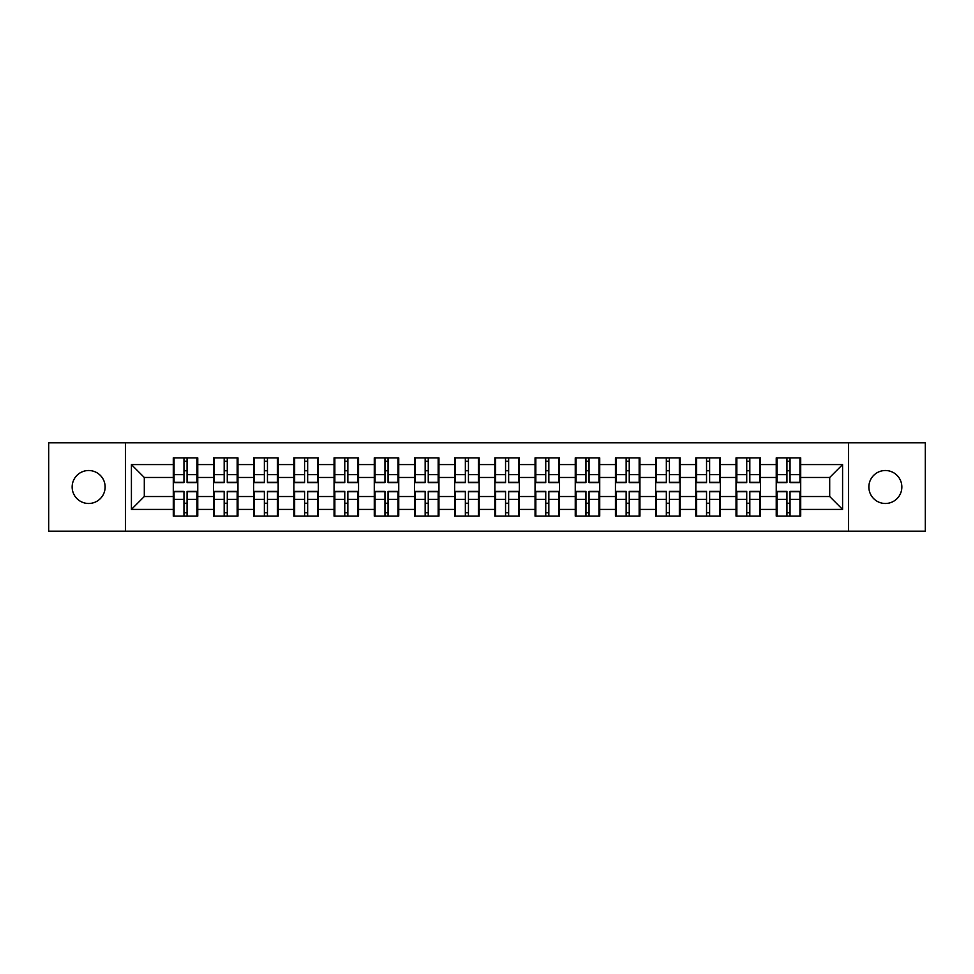 <?xml version="1.0" encoding="UTF-8"?>
<svg xmlns="http://www.w3.org/2000/svg" width="974" height="974" viewBox="0 0 974 974"><rect width="100%" height="100%" fill="white"/><g stroke="black" fill="none" stroke-linecap="round" stroke-linejoin="round"><path stroke-width="1.46" d="M885.366 503.485A16.485 16.485 0 0 1 868.869 487A16.485 16.485 0 0 1 885.366 470.515A16.485 16.485 0 0 1 901.851 487A16.485 16.485 0 0 1 885.366 503.485M88.634 503.485A16.485 16.485 0 0 1 72.149 487A16.485 16.485 0 0 1 88.634 470.515A16.485 16.485 0 0 1 105.131 487A16.485 16.485 0 0 1 88.634 503.485M848.512 531.195L925.3 531.195L925.3 442.805L848.512 442.805L848.512 531.195L125.488 531.195L125.488 442.805L48.7 442.805L48.7 531.195L125.488 531.195M800.713 503.363L799.946 503.363M777.009 503.363L776.241 503.363M776.241 470.637L777.009 470.637M799.946 470.637L800.713 470.637M800.713 467.289L799.946 467.289M777.009 467.289L776.241 467.289M776.241 506.711L777.009 506.711M799.946 506.711L800.713 506.711M760.524 503.363L759.744 503.363M736.819 503.363L736.04 503.363M736.04 470.637L736.819 470.637M759.744 470.637L760.524 470.637M760.524 467.289L759.744 467.289M736.819 467.289L736.04 467.289M736.04 506.711L736.819 506.711M759.744 506.711L760.524 506.711M720.322 503.363L719.555 503.363M696.617 503.363L695.838 503.363M695.838 470.637L696.617 470.637M719.555 470.637L720.322 470.637M720.322 467.289L719.555 467.289M696.617 467.289L695.838 467.289M695.838 506.711L696.617 506.711M719.555 506.711L720.322 506.711M680.12 503.363L679.353 503.363M656.415 503.363L655.648 503.363M655.648 470.637L656.415 470.637M679.353 470.637L680.12 470.637M680.12 467.289L679.353 467.289M656.415 467.289L655.648 467.289M655.648 506.711L656.415 506.711M679.353 506.711L680.12 506.711M639.93 503.363L639.151 503.363M616.225 503.363L615.446 503.363M615.446 470.637L616.225 470.637M639.151 470.637L639.93 470.637M639.93 467.289L639.151 467.289M616.225 467.289L615.446 467.289M615.446 506.711L616.225 506.711M639.151 506.711L639.93 506.711M599.728 503.363L598.961 503.363M576.024 503.363L575.257 503.363M575.257 470.637L576.024 470.637M598.961 470.637L599.728 470.637M599.728 467.289L598.961 467.289M576.024 467.289L575.257 467.289M575.257 506.711L576.024 506.711M598.961 506.711L599.728 506.711M559.539 503.363L558.759 503.363M535.834 503.363L535.055 503.363M535.055 470.637L535.834 470.637M558.759 470.637L559.539 470.637M559.539 467.289L558.759 467.289M535.834 467.289L535.055 467.289M535.055 506.711L535.834 506.711M558.759 506.711L559.539 506.711M519.337 503.363L518.57 503.363M495.632 503.363L494.865 503.363M494.865 470.637L495.632 470.637M518.57 470.637L519.337 470.637M519.337 467.289L518.57 467.289M495.632 467.289L494.865 467.289M494.865 506.711L495.632 506.711M518.57 506.711L519.337 506.711M479.135 503.363L478.368 503.363M455.43 503.363L454.663 503.363M454.663 470.637L455.43 470.637M478.368 470.637L479.135 470.637M479.135 467.289L478.368 467.289M455.43 467.289L454.663 467.289M454.663 506.711L455.43 506.711M478.368 506.711L479.135 506.711M438.945 503.363L438.166 503.363M415.241 503.363L414.461 503.363M414.461 470.637L415.241 470.637M438.166 470.637L438.945 470.637M438.945 467.289L438.166 467.289M415.241 467.289L414.461 467.289M414.461 506.711L415.241 506.711M438.166 506.711L438.945 506.711M398.743 503.363L397.976 503.363M375.039 503.363L374.272 503.363M374.272 470.637L375.039 470.637M397.976 470.637L398.743 470.637M398.743 467.289L397.976 467.289M375.039 467.289L374.272 467.289M374.272 506.711L375.039 506.711M397.976 506.711L398.743 506.711M358.554 503.363L357.775 503.363M334.849 503.363L334.07 503.363M334.07 470.637L334.849 470.637M357.775 470.637L358.554 470.637M358.554 467.289L357.775 467.289M334.849 467.289L334.07 467.289M334.07 506.711L334.849 506.711M357.775 506.711L358.554 506.711M318.352 503.363L317.585 503.363M294.647 503.363L293.88 503.363M293.88 470.637L294.647 470.637M317.585 470.637L318.352 470.637M318.352 467.289L317.585 467.289M294.647 467.289L293.88 467.289M293.88 506.711L294.647 506.711M317.585 506.711L318.352 506.711M278.162 503.363L277.383 503.363M254.445 503.363L253.678 503.363M253.678 470.637L254.445 470.637M277.383 470.637L278.162 470.637M278.162 467.289L277.383 467.289M254.445 467.289L253.678 467.289M253.678 506.711L254.445 506.711M277.383 506.711L278.162 506.711M237.96 503.363L237.181 503.363M214.256 503.363L213.476 503.363M213.476 470.637L214.256 470.637M237.181 470.637L237.96 470.637M237.96 467.289L237.181 467.289M214.256 467.289L213.476 467.289M213.476 506.711L214.256 506.711M237.181 506.711L237.96 506.711M848.512 442.805L125.488 442.805M829.702 496.533L829.702 477.467L800.713 477.467L800.713 496.533L829.702 496.533L842.583 509.414L842.583 464.586L800.713 464.586L800.713 457.877L776.241 457.877L776.241 477.467L760.524 477.467L760.524 496.533L776.241 496.533L776.241 477.467M842.583 509.414L800.713 509.414L800.713 516.123L776.241 516.123L776.241 509.414L760.524 509.414L760.524 516.123L736.04 516.123L736.04 509.414L720.322 509.414L720.322 516.123L695.838 516.123L695.838 509.414L680.12 509.414L680.12 516.123L655.648 516.123L655.648 509.414L639.93 509.414L639.93 516.123L615.446 516.123L615.446 509.414L599.728 509.414L599.728 516.123L575.257 516.123L575.257 509.414L559.539 509.414L559.539 516.123L535.055 516.123L535.055 509.414L519.337 509.414L519.337 516.123L494.865 516.123L494.865 509.414L479.135 509.414L479.135 516.123L454.663 516.123L454.663 509.414L438.945 509.414L438.945 516.123L414.461 516.123L414.461 509.414L398.743 509.414L398.743 516.123L374.272 516.123L374.272 509.414L358.554 509.414L358.554 516.123L334.07 516.123L334.07 509.414L318.352 509.414L318.352 516.123L293.88 516.123L293.88 509.414L278.162 509.414L278.162 516.123L253.678 516.123L253.678 509.414L237.96 509.414L237.96 516.123L213.476 516.123L213.476 509.414L197.759 509.414L197.759 516.123L173.287 516.123L173.287 509.414L131.417 509.414L131.417 464.586L173.287 464.586L173.287 477.467L144.298 477.467L144.298 496.533L173.287 496.533L173.287 477.467M776.241 464.586L760.524 464.586L760.524 457.877L736.04 457.877L736.04 464.586L720.322 464.586L720.322 457.877L695.838 457.877L695.838 464.586L680.12 464.586L680.12 457.877L655.648 457.877L655.648 464.586L639.93 464.586L639.93 457.877L615.446 457.877L615.446 464.586L599.728 464.586L599.728 457.877L575.257 457.877L575.257 464.586L559.539 464.586L559.539 457.877L535.055 457.877L535.055 464.586L519.337 464.586L519.337 457.877L494.865 457.877L494.865 464.586L479.135 464.586L479.135 457.877L454.663 457.877L454.663 464.586L438.945 464.586L438.945 457.877L414.461 457.877L414.461 464.586L398.743 464.586L398.743 457.877L374.272 457.877L374.272 464.586L358.554 464.586L358.554 457.877L334.07 457.877L334.07 464.586L318.352 464.586L318.352 457.877L293.88 457.877L293.88 464.586L278.162 464.586L278.162 457.877L253.678 457.877L253.678 464.586L237.96 464.586L237.96 457.877L213.476 457.877L213.476 464.586L197.759 464.586L197.759 457.877L173.287 457.877L173.287 464.586M776.241 496.533L776.241 509.414M760.524 496.533L760.524 509.414M760.524 464.586L760.524 477.467M720.322 496.533L736.04 496.533L736.04 477.467L720.322 477.467L720.322 509.414M736.04 496.533L736.04 509.414M736.04 464.586L736.04 477.467M720.322 464.586L720.322 477.467M680.12 496.533L695.838 496.533L695.838 477.467L680.12 477.467L680.12 509.414M695.838 496.533L695.838 509.414M695.838 464.586L695.838 477.467M680.12 464.586L680.12 477.467M639.93 496.533L655.648 496.533L655.648 477.467L639.93 477.467L639.93 509.414M655.648 496.533L655.648 509.414M655.648 464.586L655.648 477.467M639.93 464.586L639.93 477.467M599.728 496.533L615.446 496.533L615.446 477.467L599.728 477.467L599.728 509.414M615.446 496.533L615.446 509.414M615.446 464.586L615.446 477.467M599.728 464.586L599.728 477.467M559.539 496.533L575.257 496.533L575.257 477.467L559.539 477.467L559.539 509.414M575.257 496.533L575.257 509.414M575.257 464.586L575.257 477.467M559.539 464.586L559.539 477.467M519.337 496.533L535.055 496.533L535.055 477.467L519.337 477.467L519.337 509.414M535.055 496.533L535.055 509.414M535.055 464.586L535.055 477.467M519.337 464.586L519.337 477.467M479.135 496.533L494.865 496.533L494.865 477.467L479.135 477.467L479.135 509.414M494.865 496.533L494.865 509.414M494.865 464.586L494.865 477.467M479.135 464.586L479.135 477.467M438.945 496.533L454.663 496.533L454.663 477.467L438.945 477.467L438.945 509.414M454.663 496.533L454.663 509.414M454.663 464.586L454.663 477.467M438.945 464.586L438.945 477.467M398.743 496.533L414.461 496.533L414.461 477.467L398.743 477.467L398.743 509.414M414.461 496.533L414.461 509.414M414.461 464.586L414.461 477.467M398.743 464.586L398.743 477.467M358.554 496.533L374.272 496.533L374.272 477.467L358.554 477.467L358.554 509.414M374.272 496.533L374.272 509.414M374.272 464.586L374.272 477.467M358.554 464.586L358.554 477.467M318.352 496.533L334.07 496.533L334.07 477.467L318.352 477.467L318.352 509.414M334.07 496.533L334.07 509.414M334.07 464.586L334.07 477.467M318.352 464.586L318.352 477.467M278.162 496.533L293.88 496.533L293.88 477.467L278.162 477.467L278.162 509.414M293.88 496.533L293.88 509.414M293.88 464.586L293.88 477.467M278.162 464.586L278.162 477.467M237.96 496.533L253.678 496.533L253.678 477.467L237.96 477.467L237.96 509.414M253.678 496.533L253.678 509.414M253.678 464.586L253.678 477.467M237.96 464.586L237.96 477.467M197.759 496.533L213.476 496.533L213.476 477.467L197.759 477.467L197.759 509.414M213.476 496.533L213.476 509.414M213.476 464.586L213.476 477.467M197.759 464.586L197.759 477.467M197.759 503.363L196.992 503.363M174.054 503.363L173.287 503.363M173.287 470.637L174.054 470.637M196.992 470.637L197.759 470.637M197.759 467.289L196.992 467.289M174.054 467.289L173.287 467.289M173.287 506.711L174.054 506.711M196.992 506.711L197.759 506.711M173.287 496.533L173.287 509.414M144.298 496.533L131.417 509.414M131.417 464.586L144.298 477.467M800.713 496.533L800.713 509.414M800.713 464.586L800.713 477.467M842.583 464.586L829.702 477.467M196.992 457.877L196.992 482.617L187.069 482.617L187.069 457.877M183.976 457.877L183.976 482.617L174.054 482.617L174.054 457.877M183.976 461.238L187.069 461.238M187.069 470.771L183.976 470.771M174.054 516.123L174.054 491.383L183.976 491.383L183.976 516.123M187.069 516.123L187.069 491.383L196.992 491.383L196.992 516.123M187.069 512.762L183.976 512.762M183.976 503.229L187.069 503.229M237.181 457.877L237.181 482.617L227.271 482.617L227.271 457.877M224.178 457.877L224.178 482.617L214.256 482.617L214.256 457.877M224.178 461.238L227.271 461.238M227.271 470.771L224.178 470.771M277.383 457.877L277.383 482.617L267.46 482.617L267.46 457.877M264.368 457.877L264.368 482.617L254.445 482.617L254.445 457.877M264.368 461.238L267.46 461.238M267.46 470.771L264.368 470.771M317.585 457.877L317.585 482.617L307.662 482.617L307.662 457.877M304.57 457.877L304.57 482.617L294.647 482.617L294.647 457.877M304.57 461.238L307.662 461.238M307.662 470.771L304.57 470.771M357.775 457.877L357.775 482.617L347.852 482.617L347.852 457.877M344.759 457.877L344.759 482.617L334.849 482.617L334.849 457.877M344.759 461.238L347.852 461.238M347.852 470.771L344.759 470.771M397.976 457.877L397.976 482.617L388.054 482.617L388.054 457.877M384.961 457.877L384.961 482.617L375.039 482.617L375.039 457.877M384.961 461.238L388.054 461.238M388.054 470.771L384.961 470.771M214.256 516.123L214.256 491.383L224.178 491.383L224.178 516.123M227.271 516.123L227.271 491.383L237.181 491.383L237.181 516.123M227.271 512.762L224.178 512.762M224.178 503.229L227.271 503.229M254.445 516.123L254.445 491.383L264.368 491.383L264.368 516.123M267.46 516.123L267.46 491.383L277.383 491.383L277.383 516.123M267.46 512.762L264.368 512.762M264.368 503.229L267.46 503.229M294.647 516.123L294.647 491.383L304.57 491.383L304.57 516.123M307.662 516.123L307.662 491.383L317.585 491.383L317.585 516.123M307.662 512.762L304.57 512.762M304.57 503.229L307.662 503.229M334.849 516.123L334.849 491.383L344.759 491.383L344.759 516.123M347.852 516.123L347.852 491.383L357.775 491.383L357.775 516.123M347.852 512.762L344.759 512.762M344.759 503.229L347.852 503.229M375.039 516.123L375.039 491.383L384.961 491.383L384.961 516.123M388.054 516.123L388.054 491.383L397.976 491.383L397.976 516.123M388.054 512.762L384.961 512.762M384.961 503.229L388.054 503.229M438.166 457.877L438.166 482.617L428.256 482.617L428.256 457.877M425.163 457.877L425.163 482.617L415.241 482.617L415.241 457.877M425.163 461.238L428.256 461.238M428.256 470.771L425.163 470.771M415.241 516.123L415.241 491.383L425.163 491.383L425.163 516.123M428.256 516.123L428.256 491.383L438.166 491.383L438.166 516.123M428.256 512.762L425.163 512.762M425.163 503.229L428.256 503.229M478.368 457.877L478.368 482.617L468.445 482.617L468.445 457.877M465.353 457.877L465.353 482.617L455.43 482.617L455.43 457.877M465.353 461.238L468.445 461.238M468.445 470.771L465.353 470.771M455.43 516.123L455.43 491.383L465.353 491.383L465.353 516.123M468.445 516.123L468.445 491.383L478.368 491.383L478.368 516.123M468.445 512.762L465.353 512.762M465.353 503.229L468.445 503.229M518.57 457.877L518.57 482.617L508.647 482.617L508.647 457.877M505.555 457.877L505.555 482.617L495.632 482.617L495.632 457.877M505.555 461.238L508.647 461.238M508.647 470.771L505.555 470.771M495.632 516.123L495.632 491.383L505.555 491.383L505.555 516.123M508.647 516.123L508.647 491.383L518.57 491.383L518.57 516.123M508.647 512.762L505.555 512.762M505.555 503.229L508.647 503.229M558.759 457.877L558.759 482.617L548.837 482.617L548.837 457.877M545.744 457.877L545.744 482.617L535.834 482.617L535.834 457.877M545.744 461.238L548.837 461.238M548.837 470.771L545.744 470.771M535.834 516.123L535.834 491.383L545.744 491.383L545.744 516.123M548.837 516.123L548.837 491.383L558.759 491.383L558.759 516.123M548.837 512.762L545.744 512.762M545.744 503.229L548.837 503.229M598.961 457.877L598.961 482.617L589.039 482.617L589.039 457.877M585.946 457.877L585.946 482.617L576.024 482.617L576.024 457.877M585.946 461.238L589.039 461.238M589.039 470.771L585.946 470.771M576.024 516.123L576.024 491.383L585.946 491.383L585.946 516.123M589.039 516.123L589.039 491.383L598.961 491.383L598.961 516.123M589.039 512.762L585.946 512.762M585.946 503.229L589.039 503.229M639.151 457.877L639.151 482.617L629.241 482.617L629.241 457.877M626.148 457.877L626.148 482.617L616.225 482.617L616.225 457.877M626.148 461.238L629.241 461.238M629.241 470.771L626.148 470.771M616.225 516.123L616.225 491.383L626.148 491.383L626.148 516.123M629.241 516.123L629.241 491.383L639.151 491.383L639.151 516.123M629.241 512.762L626.148 512.762M626.148 503.229L629.241 503.229M679.353 457.877L679.353 482.617L669.43 482.617L669.43 457.877M666.338 457.877L666.338 482.617L656.415 482.617L656.415 457.877M666.338 461.238L669.43 461.238M669.43 470.771L666.338 470.771M656.415 516.123L656.415 491.383L666.338 491.383L666.338 516.123M669.43 516.123L669.43 491.383L679.353 491.383L679.353 516.123M669.43 512.762L666.338 512.762M666.338 503.229L669.43 503.229M719.555 457.877L719.555 482.617L709.632 482.617L709.632 457.877M706.54 457.877L706.54 482.617L696.617 482.617L696.617 457.877M706.54 461.238L709.632 461.238M709.632 470.771L706.54 470.771M696.617 516.123L696.617 491.383L706.54 491.383L706.54 516.123M709.632 516.123L709.632 491.383L719.555 491.383L719.555 516.123M709.632 512.762L706.54 512.762M706.54 503.229L709.632 503.229M759.744 457.877L759.744 482.617L749.822 482.617L749.822 457.877M746.729 457.877L746.729 482.617L736.819 482.617L736.819 457.877M746.729 461.238L749.822 461.238M749.822 470.771L746.729 470.771M736.819 516.123L736.819 491.383L746.729 491.383L746.729 516.123M749.822 516.123L749.822 491.383L759.744 491.383L759.744 516.123M749.822 512.762L746.729 512.762M746.729 503.229L749.822 503.229M799.946 457.877L799.946 482.617L790.024 482.617L790.024 457.877M786.931 457.877L786.931 482.617L777.009 482.617L777.009 457.877M786.931 461.238L790.024 461.238M790.024 470.771L786.931 470.771M777.009 516.123L777.009 491.383L786.931 491.383L786.931 516.123M790.024 516.123L790.024 491.383L799.946 491.383L799.946 516.123M790.024 512.762L786.931 512.762M786.931 503.229L790.024 503.229M183.976 474.667L174.054 474.667M183.976 482.288L174.054 482.288M196.992 474.667L187.069 474.667M196.992 482.288L187.069 482.288M187.069 499.333L196.992 499.333M187.069 491.712L196.992 491.712M174.054 499.333L183.976 499.333M174.054 491.712L183.976 491.712M224.178 474.667L214.256 474.667M224.178 482.288L214.256 482.288M237.181 474.667L227.271 474.667M237.181 482.288L227.271 482.288M264.368 474.667L254.445 474.667M264.368 482.288L254.445 482.288M277.383 474.667L267.46 474.667M277.383 482.288L267.46 482.288M304.57 474.667L294.647 474.667M304.57 482.288L294.647 482.288M317.585 474.667L307.662 474.667M317.585 482.288L307.662 482.288M344.759 474.667L334.849 474.667M344.759 482.288L334.849 482.288M357.775 474.667L347.852 474.667M357.775 482.288L347.852 482.288M384.961 474.667L375.039 474.667M384.961 482.288L375.039 482.288M397.976 474.667L388.054 474.667M397.976 482.288L388.054 482.288M227.271 499.333L237.181 499.333M227.271 491.712L237.181 491.712M214.256 499.333L224.178 499.333M214.256 491.712L224.178 491.712M267.46 499.333L277.383 499.333M267.46 491.712L277.383 491.712M254.445 499.333L264.368 499.333M254.445 491.712L264.368 491.712M307.662 499.333L317.585 499.333M307.662 491.712L317.585 491.712M294.647 499.333L304.57 499.333M294.647 491.712L304.57 491.712M347.852 499.333L357.775 499.333M347.852 491.712L357.775 491.712M334.849 499.333L344.759 499.333M334.849 491.712L344.759 491.712M388.054 499.333L397.976 499.333M388.054 491.712L397.976 491.712M375.039 499.333L384.961 499.333M375.039 491.712L384.961 491.712M425.163 474.667L415.241 474.667M425.163 482.288L415.241 482.288M438.166 474.667L428.256 474.667M438.166 482.288L428.256 482.288M428.256 499.333L438.166 499.333M428.256 491.712L438.166 491.712M415.241 499.333L425.163 499.333M415.241 491.712L425.163 491.712M465.353 474.667L455.43 474.667M465.353 482.288L455.43 482.288M478.368 474.667L468.445 474.667M478.368 482.288L468.445 482.288M468.445 499.333L478.368 499.333M468.445 491.712L478.368 491.712M455.43 499.333L465.353 499.333M455.43 491.712L465.353 491.712M505.555 474.667L495.632 474.667M505.555 482.288L495.632 482.288M518.57 474.667L508.647 474.667M518.57 482.288L508.647 482.288M508.647 499.333L518.57 499.333M508.647 491.712L518.57 491.712M495.632 499.333L505.555 499.333M495.632 491.712L505.555 491.712M545.744 474.667L535.834 474.667M545.744 482.288L535.834 482.288M558.759 474.667L548.837 474.667M558.759 482.288L548.837 482.288M548.837 499.333L558.759 499.333M548.837 491.712L558.759 491.712M535.834 499.333L545.744 499.333M535.834 491.712L545.744 491.712M585.946 474.667L576.024 474.667M585.946 482.288L576.024 482.288M598.961 474.667L589.039 474.667M598.961 482.288L589.039 482.288M589.039 499.333L598.961 499.333M589.039 491.712L598.961 491.712M576.024 499.333L585.946 499.333M576.024 491.712L585.946 491.712M626.148 474.667L616.225 474.667M626.148 482.288L616.225 482.288M639.151 474.667L629.241 474.667M639.151 482.288L629.241 482.288M629.241 499.333L639.151 499.333M629.241 491.712L639.151 491.712M616.225 499.333L626.148 499.333M616.225 491.712L626.148 491.712M666.338 474.667L656.415 474.667M666.338 482.288L656.415 482.288M679.353 474.667L669.43 474.667M679.353 482.288L669.43 482.288M669.43 499.333L679.353 499.333M669.43 491.712L679.353 491.712M656.415 499.333L666.338 499.333M656.415 491.712L666.338 491.712M706.54 474.667L696.617 474.667M706.54 482.288L696.617 482.288M719.555 474.667L709.632 474.667M719.555 482.288L709.632 482.288M709.632 499.333L719.555 499.333M709.632 491.712L719.555 491.712M696.617 499.333L706.54 499.333M696.617 491.712L706.54 491.712M746.729 474.667L736.819 474.667M746.729 482.288L736.819 482.288M759.744 474.667L749.822 474.667M759.744 482.288L749.822 482.288M749.822 499.333L759.744 499.333M749.822 491.712L759.744 491.712M736.819 499.333L746.729 499.333M736.819 491.712L746.729 491.712M786.931 474.667L777.009 474.667M786.931 482.288L777.009 482.288M799.946 474.667L790.024 474.667M799.946 482.288L790.024 482.288M790.024 499.333L799.946 499.333M790.024 491.712L799.946 491.712M777.009 499.333L786.931 499.333M777.009 491.712L786.931 491.712"/></g></svg>

